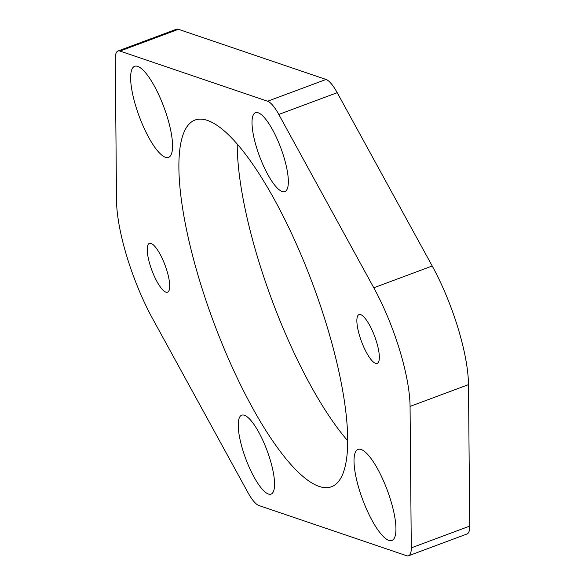 <?xml version="1.0" encoding="UTF-8"?>
<svg xmlns="http://www.w3.org/2000/svg" width="585" height="585" viewBox="0 0 585 585"><rect width="100%" height="100%" fill="white"/><g stroke="black" fill="none" stroke-linecap="round" stroke-linejoin="round"><path stroke-width="0.88" d="M361.084 449.477A48.584 13.177 -110.4 0 0 358.013 449.397A48.584 13.177 -110.4 0 0 362.627 499.524A48.584 13.177 -110.4 0 0 391.943 540.452A48.584 13.177 -110.4 0 0 389.098 495.298A48.584 13.177 -110.4 0 0 361.084 449.477M137.702 66.397A48.584 13.177 -110.4 0 0 134.63 66.317A48.584 13.177 -110.4 0 0 139.245 116.452A48.584 13.177 -110.4 0 0 168.56 157.372A48.584 13.177 -110.4 0 0 165.716 112.218A48.584 13.177 -110.4 0 0 137.702 66.397M244.355 415.24A42.105 11.422 -110.4 0 0 241.693 415.174A42.105 11.422 -110.4 0 0 245.693 458.618A42.105 11.422 -110.4 0 0 271.096 494.091A42.105 11.422 -110.4 0 0 268.632 454.954A42.105 11.422 -110.4 0 0 244.355 415.24M258.139 112.751A42.105 11.422 -110.4 0 0 255.477 112.678A42.105 11.422 -110.4 0 0 259.477 156.129A42.105 11.422 -110.4 0 0 284.88 191.595A42.105 11.422 -110.4 0 0 282.416 152.458A42.105 11.422 -110.4 0 0 258.139 112.751M267.616 101.227L120.005 51.071A32.387 8.79 -110.4 0 0 117.965 51.019A32.387 8.79 -110.4 0 0 115.282 58.902L116.51 200.362A97.168 26.362 -110.4 0 0 152.78 318.993L247.791 492.314A32.387 8.79 -110.4 0 0 258.95 505.542L406.56 555.699A32.387 8.79 -110.4 0 0 408.608 555.75A32.387 8.79 -110.4 0 0 411.284 547.867L410.063 406.407A97.168 26.362 -110.4 0 0 373.793 287.776L278.782 114.448A32.387 8.79 -110.4 0 0 267.616 101.227L326.05 79.458L178.44 29.301L120.005 51.071M207.339 120.386A195.639 53.067 -110.4 0 0 194.98 120.057A195.639 53.067 -110.4 0 0 213.562 321.911A195.639 53.067 -110.4 0 0 331.593 486.713A195.639 53.067 -110.4 0 0 320.141 304.887A195.639 53.067 -110.4 0 0 207.339 120.386M151.025 243.411A26.04 7.064 -110.4 0 0 149.38 243.367A26.04 7.064 -110.4 0 0 151.851 270.241A26.04 7.064 -110.4 0 0 167.566 292.171A26.04 7.064 -110.4 0 0 166.038 267.974A26.04 7.064 -110.4 0 0 151.025 243.411M375.548 363.358A26.04 7.064 -110.4 0 0 377.193 363.402A26.04 7.064 -110.4 0 0 374.722 336.529A26.04 7.064 -110.4 0 0 359.007 314.591A26.04 7.064 -110.4 0 0 360.536 338.795A26.04 7.064 -110.4 0 0 375.548 363.358M117.965 51.019L176.392 29.25A32.387 8.79 69.6 0 1 178.44 29.301M326.05 79.458A32.387 8.79 69.6 0 1 337.209 92.686L278.782 114.448M411.284 547.867L469.718 526.098L468.49 384.637A97.168 26.362 -110.4 0 0 432.22 266.007L337.209 92.686M469.718 526.098A32.387 8.79 69.6 0 1 467.035 533.981L408.608 555.75M237.225 144.144A195.639 53.067 -110.4 0 0 347.775 440.856M410.063 406.407L468.49 384.637M373.793 287.776L432.22 266.007"/></g></svg>
